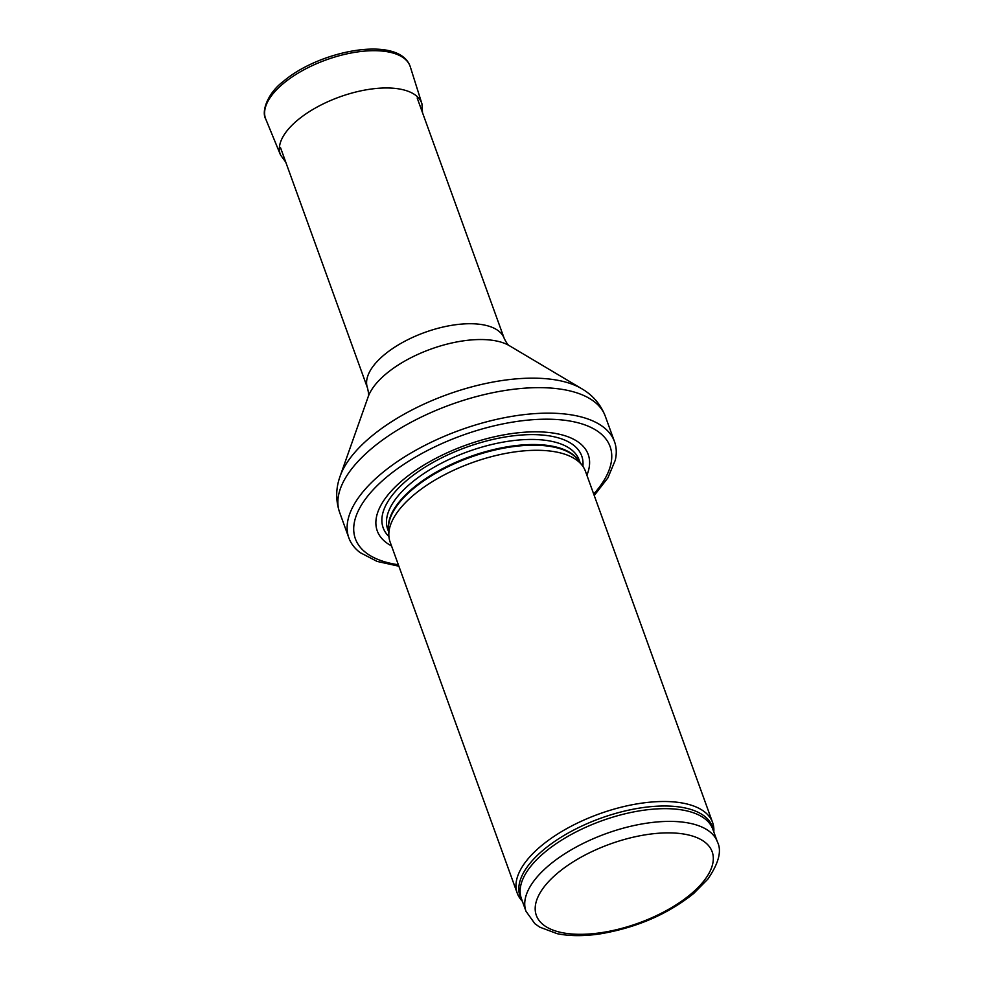 <?xml version="1.0" encoding="UTF-8"?>
<svg xmlns="http://www.w3.org/2000/svg" width="983" height="983" viewBox="0 0 983 983"><rect width="100%" height="100%" fill="white"/><g stroke="black" fill="none" stroke-linecap="round" stroke-linejoin="round"><path stroke-width="1.47" d="M713.818 831.974L713.855 831.126A103.879 46.668 160.1 0 0 712.601 822.501A103.879 46.668 160.1 0 0 599.04 813.973A103.879 46.668 160.1 0 0 517.255 893.215A103.879 46.668 160.1 0 0 521.813 900.649L522.378 901.276M712.601 822.501L585.463 471.287A103.879 46.668 160.1 0 0 582.428 465.696A103.879 46.668 160.1 0 0 471.901 462.76A103.879 46.668 160.1 0 0 388.863 535.76A103.879 46.668 160.1 0 0 390.116 542.002L517.255 893.215M586.888 475.219A112.185 50.403 160.1 0 0 465.573 445.287A112.185 50.403 160.1 0 0 391.541 545.934M594.224 495.506L607.887 477.873L615.284 460.216A141.269 63.477 160.1 0 0 614.522 441.711A141.269 63.477 160.1 0 0 460.081 430.112A141.269 63.477 160.1 0 0 348.854 537.885A141.269 63.477 160.1 0 0 360.11 552.593L377.103 561.416L398.889 566.22M717.43 841.964A101.802 45.734 160.1 0 0 606.142 833.609A101.802 45.734 160.1 0 0 525.991 911.266L534.863 923.688L539.679 927.116L557.201 933.69C569.722 936.234 584.074 936.295 600.281 933.85C636.603 927.694 667.74 914.227 693.715 893.461L707.809 879.171C718.757 863.221 721.964 850.823 717.43 841.964L712.822 829.234A101.802 45.734 160.1 0 0 601.535 820.879A101.802 45.734 160.1 0 0 521.383 898.536L525.991 911.266M690.902 894.075A93.483 41.999 -19.9 0 1 539.765 921.329A93.483 41.999 -19.9 0 1 642.071 835.378A93.483 41.999 -19.9 0 1 690.902 894.075M713.511 831.114A102.293 45.968 160.1 0 0 600.601 818.274A102.293 45.968 160.1 0 0 522.071 900.416M582.428 465.696L578.409 460.314A101.913 45.783 160.1 0 0 469.972 457.427A101.913 45.783 160.1 0 0 388.506 529.051L388.863 535.76M579.294 461.494A101.802 45.734 160.1 0 0 469.727 456.751A101.802 45.734 160.1 0 0 388.592 530.537M580.093 462.563L579.171 460.019A101.802 45.734 160.1 0 0 467.883 451.664A101.802 45.734 160.1 0 0 387.732 529.309L388.654 531.864M582.882 466.335A105.586 47.442 160.1 0 0 466.298 447.29A105.586 47.442 160.1 0 0 388.924 536.546M593.695 494.044A135.457 60.86 160.1 0 0 555.026 419.409A135.457 60.86 160.1 0 0 380.298 482.665A135.457 60.86 160.1 0 0 398.361 564.758M614.522 441.711L605.282 416.19A141.269 63.477 160.1 0 0 450.853 404.603A141.269 63.477 160.1 0 0 339.614 512.364L348.854 537.885M509.378 345.697A80.028 35.953 160.1 0 0 430.775 349.137A80.028 35.953 160.1 0 0 368.17 396.813C368.871 395.658 368.637 392.684 367.482 387.916A72.717 32.672 160.1 0 1 424.73 332.451A72.717 32.672 160.1 0 1 504.218 338.422C506.392 342.821 508.1 345.242 509.378 345.697L581.69 388.703A136.883 61.499 160.1 0 0 447.228 394.588A136.883 61.499 160.1 0 0 340.155 476.141C335.744 488.17 335.572 500.249 339.614 512.364M422.506 112.689L421.928 103.78A75.212 33.791 160.1 0 0 371.66 88.986A75.212 33.791 160.1 0 0 297.468 120.258A75.212 33.791 160.1 0 0 297.37 120.331A75.212 33.791 160.1 0 0 280.511 154.97L285.77 162.195M421.928 103.78L410.316 66.856A76.871 34.54 160.1 0 0 358.881 51.743A76.871 34.54 160.1 0 0 283.03 83.776A76.871 34.54 160.1 0 0 265.791 119.176L280.511 154.97M581.69 388.703C592.774 395.129 600.638 404.296 605.282 416.19M368.17 396.813L340.155 476.141M504.218 338.422L417.173 97.956M367.482 387.916L280.438 147.45M410.316 66.856C399.749 34.884 320.003 49.9 283.288 81.466C267.794 92.943 261.036 111.607 265.791 119.176"/></g></svg>
